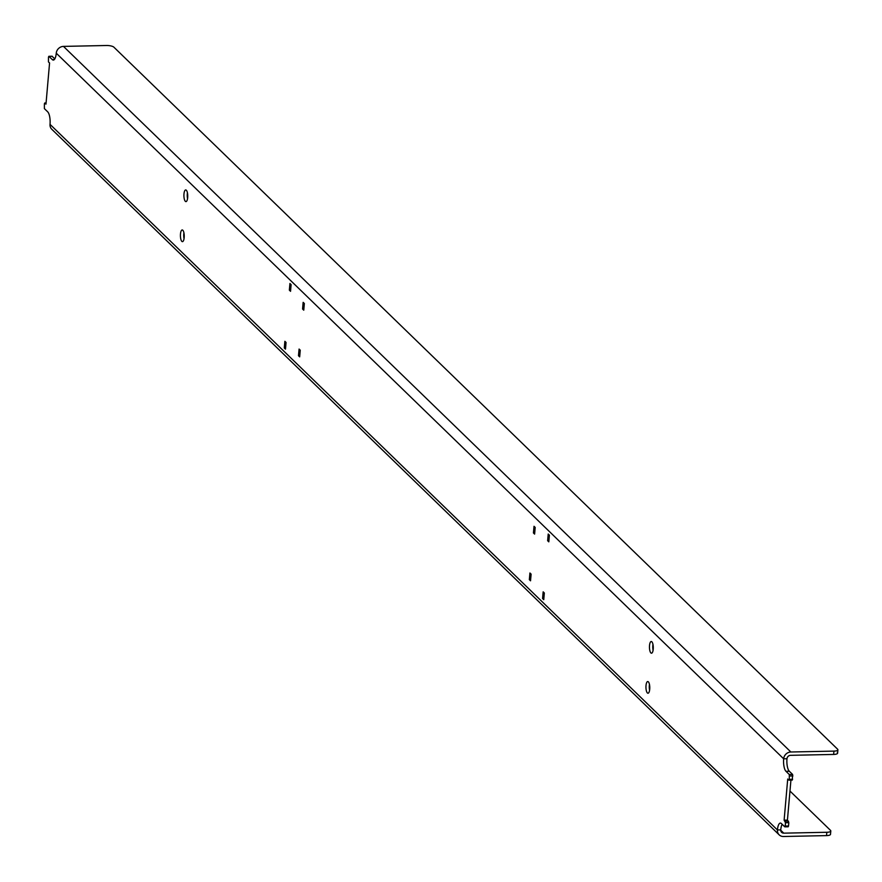 <?xml version="1.0" encoding="UTF-8"?>
<svg xmlns="http://www.w3.org/2000/svg" width="882" height="882" viewBox="0 0 882 882"><rect width="100%" height="100%" fill="white"/><g stroke="black" fill="none" stroke-linecap="round" stroke-linejoin="round"><path stroke-width="1.32" d="M653.077 650.243A5.843 1.907 88.8 0 1 652.956 644.4M650.872 652.912A5.843 1.907 88.8 0 1 649.461 646.462A5.843 1.907 88.8 0 1 651.247 641.512A5.843 1.907 88.8 0 1 651.853 641.798A5.843 1.907 88.8 0 1 653.275 648.248A5.843 1.907 88.8 0 1 651.478 653.198A5.843 1.907 88.8 0 1 650.872 652.912M649.582 690.264A5.843 1.907 88.8 0 1 649.461 684.432M647.377 692.943A5.843 1.907 88.8 0 1 645.955 686.494A5.843 1.907 88.8 0 1 647.741 681.543A5.843 1.907 88.8 0 1 648.347 681.83A5.843 1.907 88.8 0 1 649.769 688.28A5.843 1.907 88.8 0 1 647.983 693.23A5.843 1.907 88.8 0 1 647.377 692.943M187.546 198.659A5.843 1.907 88.8 0 1 187.425 192.816M185.341 201.328A5.843 1.907 88.8 0 1 183.919 194.878A5.843 1.907 88.8 0 1 185.705 189.928A5.843 1.907 88.8 0 1 186.311 190.214A5.843 1.907 88.8 0 1 187.734 196.664A5.843 1.907 88.8 0 1 185.948 201.614A5.843 1.907 88.8 0 1 185.341 201.328M184.04 238.68A5.843 1.907 88.8 0 1 183.919 232.848M181.835 241.359A5.843 1.907 88.8 0 1 180.424 234.91A5.843 1.907 88.8 0 1 182.21 229.959A5.843 1.907 88.8 0 1 182.817 230.246A5.843 1.907 88.8 0 1 184.228 236.696A5.843 1.907 88.8 0 1 182.442 241.646A5.843 1.907 88.8 0 1 181.835 241.359M299.075 349.052L300.255 350.198L299.671 356.868L298.491 355.722L299.075 349.052M298.491 355.722L299.781 355.689M303.154 302.35L304.345 303.496L303.761 310.166L302.57 309.02L303.154 302.35M302.57 309.02L303.86 308.998M289.351 290.156L290.542 291.314L291.115 284.643L289.935 283.486L289.351 290.156L290.641 290.134M284.291 347.982L285.481 349.129L286.066 342.459L284.875 341.312L284.291 347.982L285.581 347.949M529.928 572.991L531.118 574.138L530.534 580.808L529.343 579.661L529.928 572.991M529.343 579.661L530.633 579.628M534.018 526.289L535.198 527.436L534.613 534.106L533.434 532.96L534.018 526.289M533.434 532.96L534.724 532.926M547.634 540.699L548.207 534.029L549.398 535.176L548.813 541.846L547.634 540.699L548.913 540.677M542.573 598.514L543.158 591.844L544.337 592.991L543.753 599.672L542.573 598.514L543.863 598.492M782.147 824.284A9.934 3.252 -91.2 0 0 780.746 829.896A3.506 3.142 -45.9 0 0 783.767 833.159L826.831 832.277A5.843 1.731 5 0 0 830.8 830.987L830.502 834.328A5.843 1.731 5 0 1 826.533 835.607L783.47 836.5A7.012 6.295 -45.9 0 1 779.181 834.857L51.773 129.257A7.012 6.295 134.1 0 1 50.031 124.362A9.934 3.252 -91.2 0 0 47.705 111.849L44.376 108.618L44.387 103.811L44.739 102.996L45.974 104.131L49.568 62.997L48.455 61.916L48.477 57.109L48.94 56.36L52.281 59.59A9.934 3.252 -91.2 0 0 53.306 60.075A9.934 3.252 -91.2 0 0 56.261 53.196A7.012 6.295 134.1 0 1 63.471 46.393L106.535 45.5A5.843 1.731 -175 0 1 113.899 47.187L837.602 749.193A5.843 1.731 -175 0 1 837.9 749.821A5.843 1.731 -175 0 1 833.931 751.111L790.867 751.993A7.012 6.295 -45.9 0 0 783.657 758.796A9.934 3.252 -91.2 0 0 785.983 771.309L789.313 774.539L792.631 774.473L789.291 771.243A9.934 3.252 -91.2 0 1 786.976 758.729A3.506 3.142 -45.9 0 1 790.581 755.323L833.644 754.441A5.843 1.731 -175 0 0 837.613 753.151A5.843 1.731 -175 0 0 837.305 752.533M52.016 56.294L54.849 58.807M779.181 834.857A7.012 6.295 -45.9 0 1 777.428 829.962A9.934 3.252 -91.2 0 1 780.383 823.082A9.934 3.252 -91.2 0 1 781.408 823.567L784.748 826.798L785.212 826.048L785.509 822.708L784.12 820.161L787.714 779.027L788.949 780.162L789.302 779.346L789.313 774.539M789.07 780.096L792.268 780.085L792.631 774.473M784.12 820.161L787.428 820.095L790.933 780.118M784.98 826.798L788.177 826.787L788.53 825.982L788.817 822.641L787.428 820.095M830.8 830.987A5.843 1.731 5 0 0 830.502 830.37L789.974 791.055M44.861 103.051L46.062 103.029M48.94 56.36L52.258 56.294M52.281 59.59L54.32 59.546M833.931 751.111L833.644 754.441M56.261 53.196L783.657 758.796L786.976 758.729M785.983 771.309L789.291 771.243M789.588 776.017L792.907 775.939M789.302 779.346L792.609 779.28M785.234 821.241L788.541 821.175M785.509 822.708L788.817 822.641M785.212 826.048L788.53 825.982M50.031 124.362L777.428 829.962L780.746 829.896M826.533 835.607L826.831 832.277M783.767 833.159L780.735 830.216M63.471 46.393L790.867 751.993M44.739 102.996L46.073 102.974M48.819 56.305L52.137 56.227M837.9 749.821L837.613 753.151M788.949 780.162L792.268 780.085M784.87 826.853L788.177 826.787"/></g></svg>
